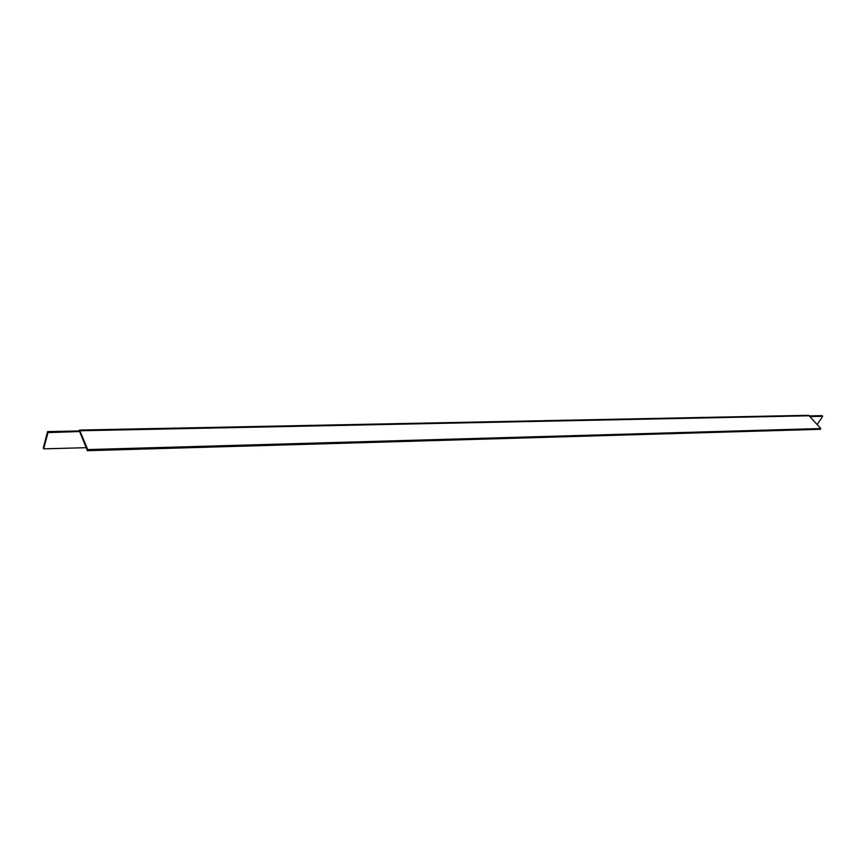 <?xml version="1.0" encoding="UTF-8"?>
<svg xmlns="http://www.w3.org/2000/svg" width="866" height="866" viewBox="0 0 866 866"><rect width="100%" height="100%" fill="white"/><g stroke="black" fill="none" stroke-linecap="round" stroke-linejoin="round"><path stroke-width="1.3" d="M87.715 449.595L820.795 428.54L808.682 415.312L79.564 430.066L87.715 449.595L87.401 450.688L79.596 431.528L47.976 432.599L43.668 448.859L86.199 447.679M79.921 431.928L78.914 430.954L47.598 431.604L47.976 432.599M47.598 431.604L43.3 447.863L43.668 448.859M809.753 415.897L822.115 415.637L822.7 416.297L810.327 416.557M817.223 424.448L822.7 416.297M79.564 430.066L78.914 430.954M820.795 428.54L820.286 429.298L87.401 450.688M80.192 430.748L809.645 415.767"/></g></svg>
